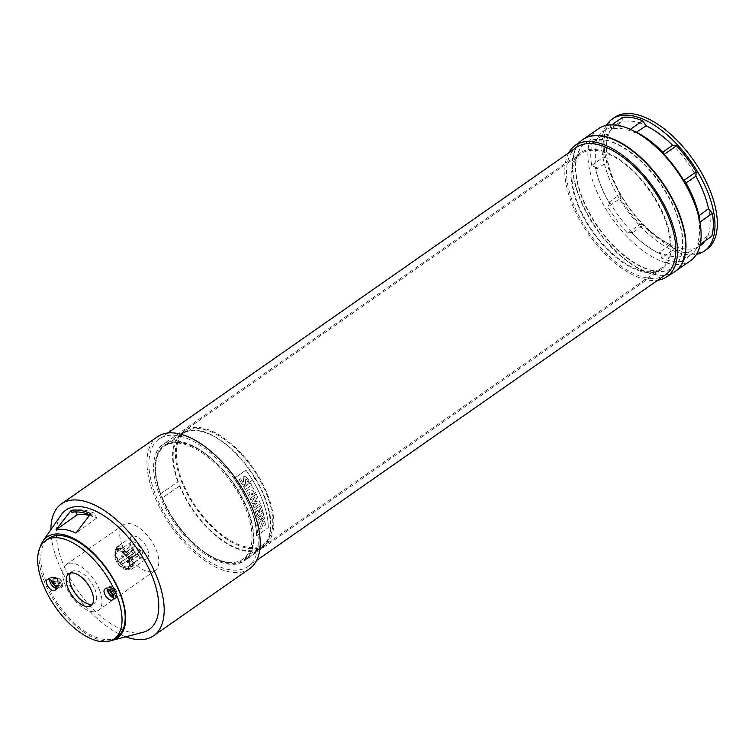 <?xml version="1.0" encoding="UTF-8"?>
<svg xmlns="http://www.w3.org/2000/svg" width="755" height="755" viewBox="0 0 755 755"><rect width="100%" height="100%" fill="white"/><g stroke="black" fill="none" stroke-linecap="round" stroke-linejoin="round"><path stroke-width="0.57" stroke-dasharray="3.77 2.83" d="M568.713 152.859A80.077 39.968 -124.9 0 0 583.804 226.962A80.077 39.968 -124.9 0 0 648.073 280.058A80.077 39.968 -124.9 0 0 657.699 280.247M582.294 140.005A80.474 40.166 -124.9 0 0 586.994 213.816A80.474 40.166 -124.9 0 0 656.086 274.886A80.474 40.166 -124.9 0 0 674.451 271.913M654.944 270.922A76.132 37.995 -124.9 0 0 673.262 267.468A76.132 37.995 -124.9 0 0 669.308 197.744A76.132 37.995 -124.9 0 0 603.755 139.628A76.132 37.995 -124.9 0 0 586.069 142.648A76.132 37.995 -124.9 0 0 589.032 212.155A76.132 37.995 -124.9 0 0 654.944 270.922M654.632 271.149A76.142 38.005 -124.9 0 0 672.95 267.695A76.142 38.005 -124.9 0 0 668.996 197.961A76.142 38.005 -124.9 0 0 603.434 139.845A76.142 38.005 -124.9 0 0 585.748 142.865A76.142 38.005 -124.9 0 0 588.721 212.372A76.142 38.005 -124.9 0 0 654.632 271.149M700.725 245.432A73.792 36.835 -124.9 0 0 700.848 245.347A73.792 36.835 -124.9 0 0 697.016 177.755A73.792 36.835 -124.9 0 0 633.483 121.432A73.792 36.835 -124.9 0 0 616.335 124.358A73.792 36.835 -124.9 0 0 619.213 191.732A73.792 36.835 -124.9 0 0 683.096 248.688A73.792 36.835 -124.9 0 0 699.894 245.988M636.352 132.238A169104.211 146164.971 46.9 0 0 635.314 132.918A74.066 36.967 -124.9 0 0 622.554 128.775A74.066 36.967 -124.9 0 0 611.512 129.011A169104.211 82100.842 -53.6 0 1 622.082 121.885L622.413 117.45M685.965 182.955A169104.239 82100.852 126.4 0 0 685.285 183.418A74.066 36.967 -124.9 0 0 662.173 152.727A169104.239 64064.147 -21.3 0 0 662.871 152.227M705.123 240.836A73.801 36.835 55.1 0 0 707.775 235.711A169104.211 64064.138 158.7 0 1 697.422 243.138A74.066 36.967 -124.9 0 0 698.12 216.345A169104.211 146164.971 46.9 0 0 698.988 215.703M699.894 246.017A73.801 36.835 55.1 0 1 693.987 248.603L694.09 252.727A78.246 39.052 55.1 0 1 673.866 249.405L661.437 258.087L660.861 254.237A75.689 37.778 55.1 0 1 631.218 232.38L627.528 233.087A78.246 39.052 55.1 0 1 607.888 207.002L609.474 203.501A75.689 37.778 55.1 0 1 600.546 185.032A75.689 37.778 55.1 0 1 595.317 167.176L591.693 165.449A78.246 39.052 55.1 0 1 592.279 142.676L597.479 142.129A74.066 36.967 -124.9 0 0 596.79 168.922A169104.211 146164.971 -133.1 0 1 607.586 161.825L604.123 156.766A78.246 39.052 55.1 0 1 604.708 133.994L592.279 142.676M660.861 254.237L659.596 252.349A74.066 36.967 -124.9 0 0 672.346 256.492A74.066 36.967 -124.9 0 0 683.398 256.247A169104.239 82100.852 126.4 0 0 693.987 248.603M609.474 203.501L609.625 201.84A169104.239 82100.852 -53.6 0 0 620.204 194.195A73.801 36.835 55.1 0 1 612.399 177.765A73.801 36.835 55.1 0 1 607.586 161.825M616.335 124.358L616.071 124.528A73.801 36.835 55.1 0 0 608.285 134.768L604.708 133.994M616.071 124.528A73.801 36.835 55.1 0 1 622.082 121.885M606.378 125.358A80.474 40.166 -124.9 0 0 608.606 176.859A80.474 40.166 -124.9 0 0 685.417 254.388A80.474 40.166 -124.9 0 0 696.487 254.341M614.636 117.393A80.474 40.166 -124.9 0 0 610.965 175.207A80.474 40.166 -124.9 0 0 687.767 252.746A80.474 40.166 -124.9 0 0 706.803 249.329M700.385 225.065A78.246 39.052 55.1 0 1 699.366 244.856L698.734 243.44A75.689 37.778 55.1 0 1 691.004 254.529A75.689 37.778 55.1 0 1 683.256 257.908L681.661 261.409A78.246 39.052 55.1 0 1 661.437 258.087M598.422 128.727A80.474 40.166 -124.9 0 0 594.742 186.542A80.474 40.166 -124.9 0 0 690.589 260.654M675.272 271.356A80.474 40.166 55.1 0 1 579.595 197.121A80.474 40.166 55.1 0 1 583.105 139.42M662.173 152.727L663.588 152.954M620.204 194.195L620.317 198.32L607.888 207.002M673.866 249.405L669.949 244.658A169104.239 146164.999 -133.1 0 1 659.596 252.349M698.734 243.44L697.422 243.138M707.775 235.711L711.795 236.173M700.291 244.214L699.366 244.856M630.34 129.36L633.945 131.096L635.314 132.918M608.285 134.768A169104.211 64064.138 -21.3 0 0 597.479 142.129M633.841 131.172A75.689 37.778 55.1 0 1 637.088 132.729M595.969 141.968A75.689 37.778 55.1 0 1 604.321 130.436A75.689 37.778 55.1 0 1 611.446 127.501L609.983 126.132A78.246 39.052 55.1 0 1 630.217 129.445M609.983 126.132L611.843 124.83M611.512 129.011L611.446 127.501M685.323 181.832L685.285 183.418M591.693 165.449L604.123 156.766M596.79 168.922L595.317 167.176M627.528 233.087L639.957 224.405A78.246 39.052 55.1 0 1 620.317 198.32M609.625 201.84A74.066 36.967 -124.9 0 0 632.728 232.531A169104.239 64064.147 158.7 0 1 643.534 225.179L639.957 224.405M632.728 232.531L631.218 232.38M681.661 261.409L694.09 252.727M683.398 256.247L683.256 257.908M698.12 216.345L699.489 218.157M669.949 244.658A73.801 36.835 55.1 0 1 643.534 225.179M683.36 257.832A75.689 37.778 -124.9 0 0 691.108 254.454A75.689 37.778 -124.9 0 0 698.837 243.365M631.322 232.304A75.689 37.778 -124.9 0 0 660.965 254.161M595.421 167.1A75.689 37.778 -124.9 0 0 609.578 203.425M611.55 127.425A75.689 37.778 -124.9 0 0 604.425 130.37A75.689 37.778 -124.9 0 0 596.072 141.893M665.646 274.697A77.699 38.779 55.1 0 1 607.416 254.558A77.699 38.779 55.1 0 1 566.816 178.529A77.699 38.779 55.1 0 1 576.66 147.31M113.373 597.809A6.663 3.322 -124.9 0 0 115.647 597.715A6.663 3.322 -124.9 0 0 115.949 592.939A6.663 3.322 -124.9 0 0 108.022 586.805A6.663 3.322 -124.9 0 0 107.144 588.909M107.956 589.277A5.521 2.756 55.1 0 1 108.729 587.692A5.521 2.756 55.1 0 1 112.939 589.287A5.521 2.756 55.1 0 1 115.053 596.743A5.521 2.756 55.1 0 1 113.297 596.931M112.646 594.77A5.436 2.718 -124.9 0 0 116.346 595.742A5.436 2.718 -124.9 0 0 117.006 594.072A5.436 2.718 -124.9 0 0 114.26 588.4A5.436 2.718 -124.9 0 0 111.91 586.786A5.436 2.718 -124.9 0 0 110.117 586.824A5.436 2.718 -124.9 0 0 109.758 590.637M114.6 588.428A4.775 2.378 55.1 0 1 117.006 593.402A4.775 2.378 55.1 0 1 114.76 594.978A4.775 2.378 55.1 0 1 112.693 593.562A4.775 2.378 55.1 0 1 110.287 588.579A4.775 2.378 55.1 0 1 112.542 587.012A4.775 2.378 55.1 0 1 114.6 588.428M114.949 594.761L112.438 588.334L112.136 589.589A3.001 1.491 55.1 0 1 112.986 590.259A3.001 1.491 55.1 0 1 114.005 594.383L114.949 594.761A3.888 1.935 55.1 0 1 113.92 594.676A3.888 1.935 55.1 0 1 113.59 594.534L112.637 594.166A3.001 1.491 55.1 0 1 112.212 593.864M112.136 589.589L114.005 594.383M112.637 594.166L110.768 589.362L111.089 588.107A3.888 1.935 55.1 0 1 112.438 588.334M111.089 588.107L113.59 594.534M110.457 591.354A3.001 1.491 55.1 0 1 110.277 590.363A3.001 1.491 55.1 0 1 110.768 589.362M99.622 590.259A27.973 13.958 -124.9 0 0 66.317 564.485A27.973 13.958 -124.9 0 0 65.024 584.587A27.973 13.958 -124.9 0 0 98.348 610.342A27.973 13.958 -124.9 0 0 99.622 590.259M122.036 544.836A27.831 13.892 55.1 0 1 123.32 524.829A27.831 13.892 55.1 0 1 156.455 550.48A27.831 13.892 55.1 0 1 155.2 570.459A27.831 13.892 55.1 0 1 122.036 544.836M146.876 558.577A13.316 6.644 55.1 0 0 141.902 540.486A13.316 6.644 55.1 0 0 131.625 536.739A13.316 6.644 55.1 0 0 132.937 550.15L140.779 558.058A13.316 6.644 55.1 0 0 146.876 558.577L132.049 568.93A13.316 6.644 55.1 0 1 127.52 569.128A13.316 6.644 55.1 0 1 125.953 568.421L140.779 558.058M132.937 550.15L118.12 560.503L119.177 562.654L123.622 567.147L125.953 568.421M118.12 560.503A13.316 6.644 55.1 0 1 115.053 551.282A13.316 6.644 55.1 0 1 116.799 547.092A13.316 6.644 55.1 0 1 127.085 550.848A13.316 6.644 55.1 0 1 132.049 568.93M119.177 562.654A12.429 6.2 55.1 0 1 115.043 552.169A12.429 6.2 55.1 0 1 126.274 551.763A12.429 6.2 55.1 0 1 132.54 564.457A12.429 6.2 55.1 0 1 126.689 568.826A12.429 6.2 55.1 0 1 123.622 567.147M126.123 552.179A11.655 5.814 55.1 0 1 130.473 568.005A11.655 5.814 55.1 0 1 121.47 564.721A11.655 5.814 55.1 0 1 117.119 548.894A11.655 5.814 55.1 0 1 126.123 552.179M124.547 553.283A11.655 5.814 55.1 0 1 128.897 569.11A11.655 5.814 55.1 0 1 119.894 565.825A11.655 5.814 55.1 0 1 115.543 549.999A11.655 5.814 55.1 0 1 124.547 553.283M124.282 554A10.325 5.153 55.1 0 1 129.482 564.768A10.325 5.153 55.1 0 1 120.158 565.108A10.325 5.153 55.1 0 1 114.958 554.566A10.325 5.153 55.1 0 1 119.818 550.933A10.325 5.153 55.1 0 1 124.282 554M124.849 554.047A9.211 4.596 -124.9 0 0 120.866 551.31A9.211 4.596 -124.9 0 0 117.733 551.452A9.211 4.596 -124.9 0 0 120.29 563.003A9.211 4.596 -124.9 0 0 121.168 563.957A9.211 4.596 -124.9 0 0 122.084 564.816A9.211 4.596 -124.9 0 0 128.284 566.552A9.211 4.596 -124.9 0 0 129.492 563.655A9.211 4.596 -124.9 0 0 124.849 554.047M122.338 564.145L135.334 555.557A9.211 4.596 -124.9 0 0 141.525 557.303A9.211 4.596 -124.9 0 0 138.089 544.789A9.211 4.596 -124.9 0 0 130.974 542.194A9.211 4.596 -124.9 0 0 133.531 553.745L120.536 562.333A1.331 0.661 55.1 0 1 120.668 562.154A1.331 0.661 55.1 0 1 121.697 562.522A1.331 0.661 55.1 0 1 122.338 564.145L135.334 555.557M120.536 562.333L133.531 553.745M135.579 554.897A1.331 0.661 -124.9 0 0 134.947 553.273A1.331 0.661 -124.9 0 0 133.918 552.896A1.331 0.661 -124.9 0 0 133.786 553.085M137.901 555.133A1.114 0.557 55.1 0 1 137.486 553.623A1.114 0.557 55.1 0 1 138.344 553.934A1.114 0.557 55.1 0 1 138.75 555.444A1.114 0.557 55.1 0 1 137.901 555.133M134.163 545.563A1.114 0.557 55.1 0 1 133.748 544.053A1.114 0.557 55.1 0 1 134.607 544.364A1.114 0.557 55.1 0 1 135.022 545.874A1.114 0.557 55.1 0 1 134.163 545.563M139.467 550.905A1.114 0.557 55.1 0 1 139.052 549.404A1.114 0.557 55.1 0 1 139.901 549.716A1.114 0.557 55.1 0 1 140.317 551.226A1.114 0.557 55.1 0 1 139.467 550.905M132.597 549.782A1.114 0.557 55.1 0 1 132.182 548.281A1.114 0.557 55.1 0 1 133.04 548.592A1.114 0.557 55.1 0 1 133.456 550.093A1.114 0.557 55.1 0 1 132.597 549.782M55.219 585.871A5.436 2.718 -124.9 0 0 56.663 586.456L60.787 587.126A5.436 2.718 -124.9 0 0 62.127 586.852A5.436 2.718 -124.9 0 0 62.788 585.191A5.436 2.718 -124.9 0 0 57.691 577.896A5.436 2.718 -124.9 0 0 57.125 577.745L53.01 577.075A5.436 2.718 -124.9 0 0 51.784 577.264A5.436 2.718 -124.9 0 0 51.217 580.425M49.632 579.519A5.521 2.756 55.1 0 1 50.396 578.132A5.521 2.756 55.1 0 1 51.642 577.943L55.757 578.613A5.521 2.756 55.1 0 1 60.494 582.794A5.521 2.756 55.1 0 1 60.834 587.862A5.521 2.756 55.1 0 1 59.475 588.136L55.653 587.513M55.719 588.362A6.663 3.322 -124.9 0 0 57.993 588.268A6.663 3.322 -124.9 0 0 58.343 587.947A6.663 3.322 -124.9 0 0 58.305 583.483A6.663 3.322 -124.9 0 0 54.634 578.434A6.663 3.322 -124.9 0 0 50.368 577.348A6.663 3.322 -124.9 0 0 49.5 579.462M55.606 587.267L56.918 585.55L61.032 586.22A4.775 2.378 -124.9 0 0 62.788 584.521A4.775 2.378 -124.9 0 0 58.324 578.122A4.775 2.378 -124.9 0 0 57.824 577.99L53.709 577.32A4.775 2.378 -124.9 0 0 51.953 579.019A4.775 2.378 -124.9 0 0 56.417 585.418A4.775 2.378 -124.9 0 0 56.918 585.55L55.058 584.899A3.001 1.491 55.1 0 1 54.766 584.823L56.417 585.418M51.953 581.039A3.001 1.491 55.1 0 1 51.944 580.803A3.001 1.491 55.1 0 1 53.039 579.727L57.163 580.406A3.001 1.491 55.1 0 1 60.023 583.294A3.001 1.491 55.1 0 1 59.173 585.569L55.058 584.899M53.152 582.313L52.718 581.199L58.758 582.19L59.503 584.106L53.794 583.171M53.36 580.774L54.096 582.662L60.117 583.653L59.381 581.765L53.36 580.774L52.718 581.199M58.758 582.19L59.381 581.765M59.503 584.106L60.117 583.653M117.336 636.673A59.938 29.917 55.1 0 1 45.951 581.463A59.938 29.917 55.1 0 1 48.688 538.4M92.337 604.245A19.422 9.692 -124.9 0 0 94.13 603.462A19.422 9.692 -124.9 0 0 95.017 589.504A19.422 9.692 -124.9 0 0 71.885 571.61A19.422 9.692 -124.9 0 0 70.526 573.036M249.669 568.675A80.474 40.166 55.1 0 1 192.77 551.027A80.474 40.166 55.1 0 1 148.518 476.877A80.474 40.166 55.1 0 1 157.502 436.739M257.927 535.191A77.699 38.779 55.1 0 1 248.084 566.401A77.699 38.779 55.1 0 1 189.854 546.261A77.699 38.779 55.1 0 1 149.245 470.233A77.699 38.779 55.1 0 1 159.088 439.014A77.699 38.779 55.1 0 1 217.327 459.153A77.699 38.779 55.1 0 1 257.927 535.191M89.383 515.514A63.779 31.833 -124.9 0 1 96.612 518.147L94.743 513.372A69.158 34.513 -124.9 0 0 75.255 510.125A69.158 34.513 -124.9 0 0 75.113 510.153L75.802 511.937M96.612 518.147L75.972 533.068M50.915 529.633A80.474 40.166 -124.9 0 0 52.491 543.968A80.474 40.166 -124.9 0 0 125.783 636.795M61.146 514.891A72.801 36.334 -124.9 0 0 62.542 562.418A72.801 36.334 -124.9 0 0 143.139 632.265M90.845 513.598L91.6 515.552L94.743 513.372M71.923 512.324L75.113 510.153M40.26 546.903A61.599 30.747 -124.9 0 0 44.234 581.18A61.599 30.747 -124.9 0 0 110.891 640.617M89.892 514.834A69.196 34.532 55.1 0 1 91.6 515.552M572.243 181.776A69.922 34.9 55.1 0 1 581.105 153.68A69.922 34.9 55.1 0 1 633.511 171.81A69.922 34.9 55.1 0 1 670.053 240.241A69.922 34.9 55.1 0 1 661.191 268.327A69.922 34.9 55.1 0 1 608.785 250.207A69.922 34.9 55.1 0 1 572.243 181.776M571.469 181.313A71.036 35.457 55.1 0 1 580.472 152.774A71.036 35.457 55.1 0 1 633.709 171.187A71.036 35.457 55.1 0 1 670.827 240.703A71.036 35.457 55.1 0 1 661.833 269.242A71.036 35.457 55.1 0 1 608.596 250.83A71.036 35.457 55.1 0 1 571.469 181.313M250.198 482.775A70.045 34.966 55.1 0 1 251.585 485.154L251.623 485.154A70.102 34.985 -124.9 0 0 250.235 482.775L243.978 487.192A70.177 35.032 55.1 0 1 245.366 489.57L251.623 485.154L245.328 489.57A70.13 35.004 -124.9 0 0 243.941 487.192L250.235 482.775M245.233 478.897L245.677 483.88L243.374 484.861L241.723 483.71L239.278 479.651L240.534 478.764L242.874 482.549L243.601 481.841L243.157 476.915L244.894 476.188L247.791 478.557L249.018 480.982L247.772 481.869L246.158 478.774L247.8 481.879L249.056 480.992L247.829 478.557L244.931 476.197L243.195 476.915L243.601 481.841L242.912 482.558L240.571 478.774L239.316 479.661L241.76 483.719L244.139 484.955L245.677 483.88L245.271 478.906L246.196 478.774L245.271 478.906M243.601 481.841L242.912 482.558L243.563 481.832M263.259 523.451L261.702 528.104L259.663 529.132L258.88 528.132L258.569 524.414L259.824 523.536L260.164 526.99L262.447 521.677L264.033 520.931L265.279 523.026L265.307 525.263L264.014 526.141L263.986 523.3L264.052 526.141L265.307 525.263L265.316 523.026L264.033 520.931L262.485 521.686L260.201 526.999L259.862 523.536L258.606 524.423L258.918 528.132L260.201 529.189L261.74 528.113L263.297 523.46L264.024 523.309L263.297 523.46M259.701 529.142L260.201 529.189L259.701 529.142M255.615 492.76L254.492 493.591L255.652 492.77A70.102 34.985 -124.9 0 0 252.642 486.975L246.385 491.392A70.177 35.032 55.1 0 1 249.433 497.262L250.622 496.422A70.168 35.023 -124.9 0 0 248.801 492.826L250.273 491.788A70.149 35.013 55.1 0 1 251.821 494.836L252.859 494.11A70.139 35.004 -124.9 0 0 251.302 491.061L252.717 490.07A70.121 34.994 55.1 0 1 254.492 493.591A70.064 34.966 -124.9 0 0 252.68 490.061L251.273 491.061A70.083 34.975 55.1 0 1 252.821 494.11L251.793 494.836A70.092 34.985 -124.9 0 0 250.235 491.788L248.763 492.826A70.111 34.994 55.1 0 1 250.584 496.422L249.395 497.252A70.13 35.004 -124.9 0 0 246.347 491.382L252.604 486.966A70.045 34.966 55.1 0 1 255.615 492.76L255.652 492.77M261.541 511.796L262.693 510.984A70.102 34.985 -124.9 0 0 260.928 505.388L254.671 509.804A70.177 35.032 55.1 0 1 256.455 515.467L257.644 514.636A70.168 35.023 -124.9 0 0 256.596 511.163L258.068 510.125A70.149 35.013 55.1 0 1 258.965 513.07L260.003 512.343A70.139 35.004 -124.9 0 0 259.107 509.398L260.513 508.408A70.121 34.994 55.1 0 1 261.541 511.796L261.504 511.796A70.064 34.966 -124.9 0 0 260.475 508.398L259.069 509.389A70.083 34.975 55.1 0 1 259.965 512.334L258.937 513.06A70.092 34.985 -124.9 0 0 258.04 510.125L256.568 511.154A70.111 34.994 55.1 0 1 257.615 514.627L256.426 515.467A70.13 35.004 -124.9 0 0 254.633 509.795L260.9 505.388A70.045 34.966 55.1 0 1 262.664 510.975L262.693 510.984M263.665 514.721A70.102 34.985 -124.9 0 0 263.061 512.296L256.794 516.713A70.177 35.032 55.1 0 1 257.181 518.204L261.192 515.382L257.804 520.884A70.177 35.032 55.1 0 1 258.267 523.253L264.524 518.845A70.102 34.985 -124.9 0 0 264.241 517.364L260.362 520.101L263.627 514.721L260.324 520.091L264.203 517.354A70.045 34.966 55.1 0 1 264.486 518.836L258.229 523.253A70.13 35.004 -124.9 0 0 257.766 520.884L261.155 515.372L257.144 518.204A70.13 35.004 -124.9 0 0 256.766 516.703L263.061 512.296M250.754 500.131A70.13 35.004 -124.9 0 0 250.028 498.583L250.065 498.583A70.177 35.032 55.1 0 1 250.783 500.131L254.794 497.309A443.421 241.836 135.3 0 1 251.679 502.339A70.177 35.032 55.1 0 1 252.274 503.727A460.003 70.762 -1.9 0 0 257.266 502.962L253.199 505.831A70.177 35.032 55.1 0 1 254.048 508.049L260.305 503.642A70.102 34.985 -124.9 0 0 259.248 500.886A487.598 78.633 177.6 0 1 254.643 501.66A453.047 246.555 -44.5 0 0 257.597 496.96A70.102 34.985 -124.9 0 0 256.322 494.166L250.065 498.583L256.294 494.166A70.045 34.966 55.1 0 1 257.568 496.95A452.689 246.357 135.5 0 1 254.614 501.65A487.211 78.577 -2.4 0 0 259.21 500.876A70.045 34.966 55.1 0 1 260.267 503.632L254.01 508.049A70.13 35.004 -124.9 0 0 253.17 505.831L257.238 502.962A459.635 70.706 178.1 0 1 252.236 503.727A70.13 35.004 -124.9 0 0 251.651 502.339A443.062 241.647 -44.7 0 0 254.756 497.309L250.783 500.131M262.664 510.975L261.504 511.796M263.023 512.286A70.045 34.966 55.1 0 1 263.627 514.721M268.299 527.566A70.017 34.947 -124.9 0 0 245.913 470.148L234.192 478.425A70.158 35.013 55.1 0 1 256.577 535.842L268.299 527.566L256.577 535.842M256.54 535.833A70.102 34.985 -124.9 0 0 250.547 507.983A70.102 34.985 -124.9 0 0 234.154 478.415L245.913 470.148A69.96 34.919 55.1 0 1 262.287 499.706A69.96 34.919 55.1 0 1 268.261 527.556M160.758 493.695L178.237 481.605L160.758 493.695A69.356 34.617 55.1 0 1 164.467 446.12A68.809 34.343 55.1 0 1 165.109 445.658A68.809 34.343 55.1 0 1 237.674 490.429A69.356 34.617 55.1 0 1 247.329 509.833A69.356 34.617 55.1 0 1 244.299 559.559A69.356 34.617 55.1 0 1 162.391 497.866L179.86 485.767L162.391 497.866M237.674 490.429L254.916 478.349A69.149 34.513 55.1 0 1 264.543 497.696A69.149 34.513 55.1 0 1 261.523 547.271A69.149 34.513 55.1 0 1 179.86 485.767M177.755 481.501A69.922 34.9 55.1 0 1 181.88 433.266A69.922 34.9 55.1 0 1 265.024 497.772A69.922 34.9 55.1 0 1 261.976 547.903A69.922 34.9 55.1 0 1 179.388 485.71M160.268 493.591A70.139 35.004 55.1 0 1 164.42 445.205A70.139 35.004 55.1 0 1 247.81 509.908A70.139 35.004 55.1 0 1 244.752 560.201A70.139 35.004 55.1 0 1 161.919 497.809M178.237 481.605A69.149 34.513 55.1 0 1 181.936 434.182L164.467 446.12M254.916 478.349A68.592 34.239 -124.9 0 0 182.578 433.71A68.592 34.239 -124.9 0 0 181.936 434.182M178.284 441.345A68.554 34.22 -124.9 0 0 203.51 516.826A68.554 34.22 -124.9 0 0 263.957 544.157A68.554 34.22 -124.9 0 0 270.828 534.766A68.554 34.22 -124.9 0 0 245.828 459.55A68.554 34.22 -124.9 0 0 185.437 431.756A68.554 34.22 -124.9 0 0 178.284 441.345M157.144 455.822A68.818 34.343 -124.9 0 0 182.455 531.586A68.818 34.343 -124.9 0 0 243.138 559.021A68.818 34.343 -124.9 0 0 250.037 549.593A68.818 34.343 -124.9 0 0 224.933 474.093A68.818 34.343 -124.9 0 0 164.316 446.196A68.818 34.343 -124.9 0 0 157.144 455.822M253.265 532.407A71.036 35.457 55.1 0 1 244.271 560.946A71.036 35.457 55.1 0 1 191.024 542.534A71.036 35.457 55.1 0 1 153.907 473.017A71.036 35.457 55.1 0 1 162.91 444.478A71.036 35.457 55.1 0 1 216.147 462.891A71.036 35.457 55.1 0 1 253.265 532.407M273.461 517.288A69.922 34.9 -124.9 0 0 236.919 448.857A69.922 34.9 -124.9 0 0 184.513 430.737A69.922 34.9 -124.9 0 0 175.66 458.823A69.922 34.9 -124.9 0 0 212.202 527.254A69.922 34.9 -124.9 0 0 264.609 545.384A69.922 34.9 -124.9 0 0 273.461 517.288M122.952 555.642A1.114 0.557 55.1 0 1 123.48 556.992A1.114 0.557 55.1 0 1 123.367 557.143A1.114 0.557 55.1 0 1 122.508 556.831A1.114 0.557 55.1 0 1 121.98 555.482A1.114 0.557 55.1 0 1 122.093 555.331A1.114 0.557 55.1 0 1 122.952 555.642M129.813 556.765A1.114 0.557 55.1 0 1 130.341 558.115A1.114 0.557 55.1 0 1 130.228 558.275A1.114 0.557 55.1 0 1 129.369 557.954A1.114 0.557 55.1 0 1 128.841 556.605A1.114 0.557 55.1 0 1 128.954 556.454A1.114 0.557 55.1 0 1 129.813 556.765M124.518 551.414A1.114 0.557 55.1 0 1 125.047 552.773A1.114 0.557 55.1 0 1 124.934 552.924A1.114 0.557 55.1 0 1 124.075 552.613A1.114 0.557 55.1 0 1 123.546 551.254A1.114 0.557 55.1 0 1 123.66 551.103A1.114 0.557 55.1 0 1 124.518 551.414M128.246 560.984A1.114 0.557 55.1 0 1 128.775 562.343A1.114 0.557 55.1 0 1 128.661 562.494A1.114 0.557 55.1 0 1 127.803 562.182A1.114 0.557 55.1 0 1 127.274 560.823A1.114 0.557 55.1 0 1 127.387 560.672A1.114 0.557 55.1 0 1 128.246 560.984M55.757 578.613L57.824 577.99L57.163 580.406M51.642 577.943L53.709 577.32L53.039 579.727M59.475 588.136L61.032 586.22L59.173 585.569M116.346 595.742L115.053 596.743M117.006 593.402L117.006 594.072M113.92 594.676L114.76 594.978M123.32 524.829L66.317 564.485M126.689 568.826L127.52 569.128M128.897 569.11L130.473 568.005M120.866 551.31L119.818 550.933M128.284 566.552L141.525 557.303M120.668 562.154L133.918 552.896M133.456 550.093L123.367 557.143A1.114 1.114 0 0 1 121.942 557.02A1.114 1.114 0 0 1 122.093 555.331L132.182 548.281M140.317 551.226L130.228 558.275A1.114 1.114 0 0 1 128.803 558.143A1.114 1.114 0 0 1 128.954 556.454L139.052 549.404M135.022 545.874L124.934 552.924A1.114 1.114 0 0 1 123.509 552.792A1.114 1.114 0 0 1 123.66 551.103L133.748 544.053M138.75 555.444L128.661 562.494A1.114 1.114 0 0 1 127.236 562.362A1.114 1.114 0 0 1 127.387 560.672L137.486 553.623M62.127 586.852L60.834 587.862M51.784 577.264L50.396 578.132M58.324 578.122L57.691 577.896M62.788 584.521L62.788 585.191M51.944 580.803L51.953 579.019M115.647 597.715L112.495 599.923M57.993 588.268L54.841 590.476M94.13 603.462L90.978 605.661M167.667 433.03L159.088 439.014M256.653 560.418L248.084 566.401M71.885 571.61L68.733 573.819M50.368 577.348L47.216 579.557M108.022 586.805L104.87 589.004M117.733 551.452L130.974 542.194M129.492 563.655L129.482 564.768M115.543 549.999L117.119 548.894M115.043 552.169L115.053 551.282M131.625 536.739L116.799 547.092M155.2 570.459L98.348 610.342M110.277 590.363L110.287 588.579M112.542 587.012L111.91 586.786M110.117 586.824L108.729 587.692M261.523 547.271L244.299 559.559M261.976 547.903L244.752 560.201M181.88 433.266L164.42 445.205M263.957 544.157L243.138 559.021M661.833 269.242L244.271 560.946M580.472 152.774L162.91 444.478M185.437 431.756L182.578 433.71M165.109 445.658L164.316 446.196M581.105 153.68L184.513 430.737M661.191 268.327L264.609 545.384"/><path stroke-width="1.13" d="M89.383 515.514A63.779 31.833 -124.9 0 0 77.199 514.882A63.779 31.833 -124.9 0 0 76.972 514.929L56.012 529.793L71.159 510.371A71.395 35.636 55.1 0 1 90.845 513.598L75.972 533.068A63.514 31.701 -124.9 0 0 56.408 529.708A63.514 31.701 -124.9 0 0 56.012 529.793M657.699 280.247A80.077 39.968 -124.9 0 0 666.344 277.104A80.077 39.968 -124.9 0 0 663.739 204.124A80.077 39.968 -124.9 0 0 594.232 141.959A80.077 39.968 -124.9 0 0 574.64 145.828A80.077 39.968 -124.9 0 0 568.713 152.859M666.344 277.104L674.451 271.913A80.474 40.166 -124.9 0 0 671.837 198.574A80.474 40.166 -124.9 0 0 601.98 136.117A80.474 40.166 -124.9 0 0 582.294 140.005L574.64 145.828M699.894 245.988A73.792 36.835 -124.9 0 0 700.725 245.432M662.871 152.227A169104.239 64064.147 -21.3 0 0 672.526 145.3A73.801 36.835 55.1 0 0 646.11 125.821A169104.211 146164.971 46.9 0 0 636.352 132.238M698.988 215.703A169104.211 146164.971 46.9 0 0 708.483 208.654A73.801 36.835 55.1 0 0 703.669 192.714A73.801 36.835 55.1 0 0 695.855 176.283A169104.239 82100.852 126.4 0 0 685.965 182.955M705.123 240.836A73.801 36.835 55.1 0 1 700.602 245.526A73.801 36.835 55.1 0 1 699.894 246.017M611.843 124.83L622.413 117.45A78.246 39.052 55.1 0 1 642.647 120.762L630.34 129.36M646.11 125.821L642.647 120.762M672.526 145.3L676.546 145.772A78.246 39.052 55.1 0 1 696.185 171.857L683.756 180.539L685.219 181.908A75.689 37.778 55.1 0 1 694.156 200.377A75.689 37.778 55.1 0 1 699.385 218.233L699.96 222.083A78.246 39.052 55.1 0 1 700.385 225.065L700.612 226.877A80.474 40.166 -124.9 0 0 694.26 202.85A80.474 40.166 -124.9 0 0 633.587 130.936A80.474 40.166 -124.9 0 0 617.448 125.311A80.474 40.166 -124.9 0 0 598.422 128.727L583.266 139.307A80.474 40.166 55.1 0 1 679.113 213.429A80.474 40.166 55.1 0 1 675.432 271.243A80.474 40.166 55.1 0 1 675.272 271.356M695.855 176.283L696.185 171.857M696.487 254.341A80.474 40.166 -124.9 0 0 704.443 250.971A80.474 40.166 -124.9 0 0 708.124 193.167A80.474 40.166 -124.9 0 0 612.277 119.045A80.474 40.166 -124.9 0 0 606.378 125.358M704.443 250.971L706.803 249.329A80.474 40.166 -124.9 0 0 710.474 191.515A80.474 40.166 -124.9 0 0 633.672 113.977A80.474 40.166 -124.9 0 0 614.636 117.393L612.277 119.045M675.432 271.243L690.589 260.654A80.474 40.166 -124.9 0 0 700.612 226.877M633.841 131.172L633.945 131.096A75.689 37.778 -124.9 0 1 663.588 152.954L664.117 154.454L676.546 145.772M699.96 222.083L712.39 213.401A78.246 39.052 55.1 0 1 711.795 236.173L700.291 244.214M664.117 154.454A78.246 39.052 55.1 0 1 683.756 180.539M633.587 130.936L637.088 132.729A75.689 37.778 55.1 0 1 663.485 153.029M685.219 181.908L685.323 181.832A75.689 37.778 -124.9 0 1 699.489 218.157L699.385 218.233M708.483 208.654L712.39 213.401M167.667 433.03L576.66 147.31A77.699 38.779 55.1 0 1 634.889 167.45A77.699 38.779 55.1 0 1 675.489 243.487A77.699 38.779 55.1 0 1 665.646 274.697L256.653 560.418M107.144 588.909A6.663 3.322 -124.9 0 0 107.72 591.59A6.663 3.322 -124.9 0 0 113.373 597.809M113.297 596.931A5.521 2.756 55.1 0 1 110.73 595.233A5.521 2.756 55.1 0 1 107.956 589.277M109.758 590.637A5.436 2.718 -124.9 0 0 112.089 594.251A5.436 2.718 -124.9 0 0 112.646 594.77M112.212 593.864A3.001 1.491 55.1 0 1 111.787 593.487A3.001 1.491 55.1 0 1 110.457 591.354M55.653 587.513L55.351 587.456A5.521 2.756 55.1 0 1 51.331 584.408A5.521 2.756 55.1 0 1 49.632 579.519M49.5 579.462A6.663 3.322 -124.9 0 0 50.066 582.133A6.663 3.322 -124.9 0 0 55.719 588.362M51.217 580.425A5.436 2.718 -124.9 0 0 55.219 585.871M54.747 584.814L54.766 584.823A3.001 1.491 55.1 0 1 54.747 584.814A3.001 1.491 55.1 0 1 51.953 581.039M53.794 583.171L53.152 582.313M112.797 595.138A6.663 3.322 -124.9 0 0 104.87 589.004A6.663 3.322 -124.9 0 0 104.567 593.789A6.663 3.322 -124.9 0 0 112.495 599.923A6.663 3.322 -124.9 0 0 112.797 595.138M91.865 591.703A19.422 9.692 -124.9 0 0 68.733 573.819A19.422 9.692 -124.9 0 0 67.846 587.767A19.422 9.692 -124.9 0 0 90.978 605.661A19.422 9.692 -124.9 0 0 91.865 591.703M55.143 585.691A6.663 3.322 -124.9 0 0 47.216 579.557A6.663 3.322 -124.9 0 0 46.914 584.342A6.663 3.322 -124.9 0 0 54.841 590.476A6.663 3.322 -124.9 0 0 55.143 585.691M116.921 595.808A59.938 29.917 55.1 0 1 114.184 638.872A59.938 29.917 55.1 0 1 42.79 583.662A59.938 29.917 55.1 0 1 45.536 540.608A59.938 29.917 55.1 0 1 116.921 595.808M45.536 540.608L48.688 538.4A59.938 29.917 55.1 0 1 120.073 593.609A59.938 29.917 55.1 0 1 117.336 636.673L114.184 638.872M70.526 573.036A19.422 9.692 -124.9 0 0 70.998 585.569A19.422 9.692 -124.9 0 0 92.337 604.245M61.466 503.83L157.502 436.739A80.474 40.166 55.1 0 1 214.401 454.387A80.474 40.166 55.1 0 1 258.654 528.547A80.474 40.166 55.1 0 1 249.669 568.675L153.633 635.767A80.474 40.166 -124.9 0 0 162.618 595.629A80.474 40.166 -124.9 0 0 118.365 521.478A80.474 40.166 -124.9 0 0 61.466 503.83A80.474 40.166 -124.9 0 0 50.915 529.633M75.802 511.937L76.972 514.929M125.783 636.795A80.474 40.166 -124.9 0 0 153.633 635.767M110.891 640.617A61.599 30.747 -124.9 0 0 112.438 640.278L143.139 632.265A72.801 36.334 -124.9 0 0 152.567 577.179A72.801 36.334 -124.9 0 0 106.011 517.099A72.801 36.334 -124.9 0 0 61.146 514.891L43.054 540.967A61.599 30.747 -124.9 0 0 40.26 546.903M89.892 514.834A69.196 34.532 55.1 0 0 72.074 512.296A69.196 34.532 55.1 0 0 71.923 512.324L71.159 510.371M112.438 640.278A61.599 30.747 -124.9 0 0 120.413 593.666A61.599 30.747 -124.9 0 0 81.021 542.836A61.599 30.747 -124.9 0 0 43.054 540.967"/></g></svg>
